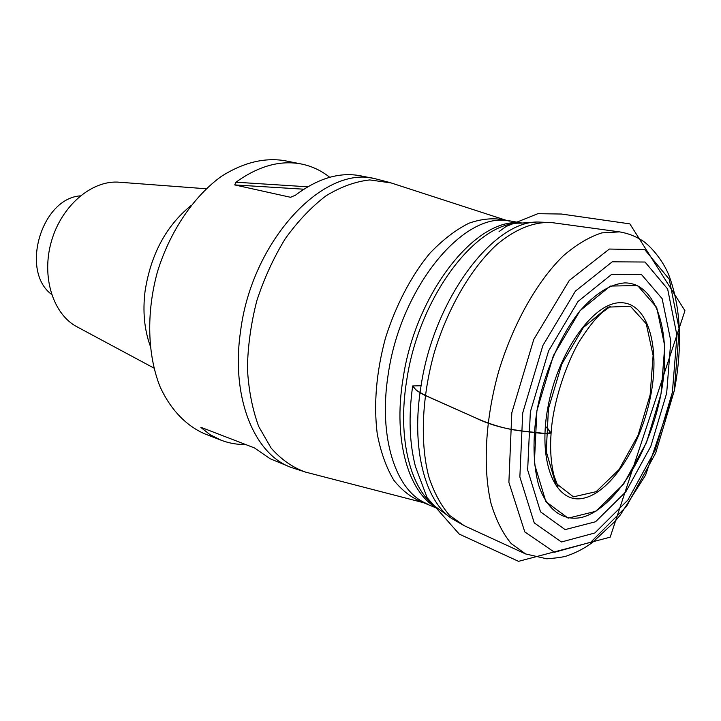 <?xml version="1.0" encoding="UTF-8"?>
<svg xmlns="http://www.w3.org/2000/svg" width="721" height="721" viewBox="0 0 721 721"><rect width="100%" height="100%" fill="white"/><g stroke="black" fill="none" stroke-linecap="round" stroke-linejoin="round"><path stroke-width="1.08" d="M666.673 393.161L650.829 446.29L625.846 491.803L595.564 521.752L565.111 529.611L540.525 511.847L527.655 469.948L530.359 411.862L548.618 350.83L578.044 301.441L611.426 274.548L641.33 274.35L662.139 298.647L670.809 341.024L666.673 393.161M672.369 392.386L655.11 450.283L627.901 500.013L594.843 532.981L561.416 541.985L534.234 522.869L519.859 476.969L522.725 412.908L542.895 345.494L575.448 291.104L612.246 261.813L645.016 262.029L667.646 288.995L676.965 335.481L672.369 392.386M149.995 345.287C144.29 329.155 142.641 311.148 145.056 291.293C150.752 254.594 165.956 226.115 190.668 205.864M153.879 368.043L77.39 327.01C53.102 314.626 40.989 276.639 51.533 240.922C61.853 205.143 92.486 179.619 119.614 182.242L206.17 188.767M200.916 427.436L209.892 434.574L221.005 440.161L204.503 433.754C186.081 425.687 170.562 409.618 160.089 386.816C147.408 355.002 146.174 312.662 157.448 271.817C169.904 231.315 193.706 196.283 221.509 176.275C243.013 162.694 263.904 157.466 284.191 160.585L301.54 164.046C280.352 159.936 258.497 165.983 235.965 182.206L234.713 184.918L290.464 197.266L295.385 195.256C317.97 178.249 339.717 171.778 360.626 175.834L375.308 178.763C323.72 164.613 251.683 240.607 240.517 331.606C230.792 397.577 254.36 454.392 291.104 467.406L270.222 458.781L254.45 447.921L201.438 427.499M329.713 177.294C321.305 170.589 311.914 166.172 301.54 164.046M221.005 440.161C228.908 443.199 237.11 444.659 245.609 444.515M80.292 195.86C41.322 198.527 20.125 271.177 51.552 294.375M552.791 472.579L558 486.315C554.152 479.771 548.996 460.494 551.105 433.015L546.121 426.967C549.952 430.221 550.465 432.474 547.663 433.718L523.356 431.185C508.747 429.77 493.606 425.687 477.924 418.928L437.467 400.903C428.103 396.892 420.947 393.251 416.008 389.98L412.682 385.942L421.073 385.753M598.781 315.05L610.498 306.299C604.261 310.571 596.988 314.626 581.649 337.825C569.752 355.3 553.295 397.956 551.105 433.015C544.932 434.61 527.988 431.78 513.127 429.653C499.473 427.4 486.756 423.389 474.968 417.612L430.843 397.884C418.072 392.783 414.764 389.088 412.673 385.96C408.456 416.044 409.393 442.964 415.476 466.721L427.12 497.688L459.232 534.09L518.525 561.335L610.182 537.172L684.95 310.706L629.848 223.88L561.443 214.029L537.884 213.686L506.133 226.466L499.076 231.576M650.135 394.892L653.109 355.444L646.268 323.81L630.361 306.245L607.947 307.137L583.316 327.568L561.803 364.051L548.438 408.78L546.257 451.544L555.431 482.908L573.447 496.841L596.168 491.668L619.069 469.542L638.103 435.214L650.135 394.892M547.609 408.906C557.198 353.254 592.86 302.748 620.051 302.721C647.413 301.838 660.373 345.584 650.865 394.802C641.708 444.01 611.967 491.551 584.28 498.031C556.486 505.331 537.623 464.594 547.609 408.906M660.977 393.801C672.323 335.4 657.426 282.641 624.674 282.911C610.29 284.101 595.42 293.402 580.044 310.823C560.28 335.553 544.04 372.991 536.956 410.79C532.567 439.54 533.107 464.234 538.569 484.873C546.86 510.053 563.056 521.418 581.694 517.417C614.95 508.909 650.018 452.202 660.977 393.801M661.04 393.792L646.521 442.478L623.593 484.097L595.879 511.288L568.139 518.156L545.887 501.681L534.351 463.468L536.893 410.799L553.413 355.561L580.017 310.724L610.308 286.066L637.598 285.561L656.705 307.452L664.762 346.062L661.04 393.792M674.27 390.728L679.245 329.497L669.259 279.234L644.862 249.745L609.353 249.042L569.284 280.451L533.765 339.429L511.82 412.763L508.891 482.358L524.798 531.936L554.521 552.268L590.796 542.201L626.468 506.475L655.722 452.941L674.27 390.728M525.627 553.953L511.225 543.598C502.762 533.423 496.021 520.039 491.019 503.447C482.673 467.938 485.233 419.343 498.689 371.36C513.145 323.666 537.118 281.316 563.245 255.865C576.385 244.563 589.255 236.903 601.864 232.874L619.582 231.883L552.656 222.708C535.361 221.122 515.966 228.494 496.616 244.761C470.957 268.446 447.849 307.939 434.285 352.569C421.722 397.496 419.973 443.226 428.869 476.987C434.123 492.794 441.063 505.637 449.688 515.497L464.261 525.708L525.627 553.953L546.797 558.802C557.829 557.928 564.786 556.855 567.688 555.603C576.286 552.637 584.524 548.275 592.41 542.516L614.95 521.436L620.231 515.082L645.574 475.148L674.315 390.656C682.598 346.603 680.93 308.498 669.313 276.359C662.969 259.416 648.585 243.932 641.366 240.012C634.732 235.92 627.468 233.207 619.582 231.883M464.261 525.708L451.824 518.579C424.768 500.978 410.79 447.362 421.055 385.861C433.934 299.107 493.344 220.581 538.326 222.032L552.656 222.708M535.577 222.203L520.192 223.159C476.239 221.87 418.91 297.034 406.743 380.111C397.01 439.026 410.727 490.65 437.142 507.881L449.598 516.948M438.125 508.602C408.96 494.282 392.756 440.873 403.039 378.777C415.575 292.347 477.095 216.156 521.418 223.077M509.54 221.104C464.928 210.433 400.921 286.093 388.259 373.965C378.011 437.449 395.874 491.767 427.102 503.763M391.115 182.927L369.783 179.926C355.39 181.512 340.781 186.82 325.964 195.851C311.364 206.981 297.782 221.284 285.228 238.759C273.61 257.73 264.138 278.414 256.802 300.801C250.953 323.621 247.817 346.152 247.411 368.395C248.601 389.881 252.359 409.24 258.695 426.471L271.132 448.092C281.28 459.592 292.762 467.596 305.578 472.111L306.677 472.399M423.524 502.564C412.385 498.49 402.489 491.055 393.837 480.267C386.222 467.523 380.679 452.004 377.218 433.718C373.577 404.066 376.299 372.261 385.393 338.32C395.703 305.551 411.186 275.801 429.761 253.377C442.541 239.958 455.573 229.918 468.848 223.258C481.952 218.625 494.291 217.625 505.863 220.247M204.376 428.625L202.105 428.896M290.464 197.266L291.005 197.293M303.865 189.208L234.713 184.918M235.965 182.206L307.741 186.802M291.104 467.406L305.578 472.111L423.488 502.681L438.593 508.936M375.308 178.763L390.034 182.584L505.881 220.202L521.986 223.041"/></g></svg>
